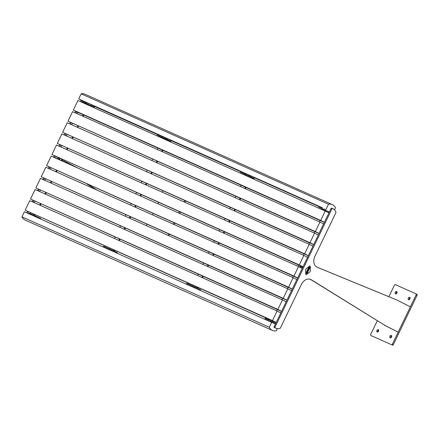 <?xml version="1.0" encoding="UTF-8"?>
<svg xmlns="http://www.w3.org/2000/svg" width="439" height="439" viewBox="0 0 439 439"><rect width="100%" height="100%" fill="white"/><g stroke="black" fill="none" stroke-linecap="round" stroke-linejoin="round"><path stroke-width="0.66" d="M27.756 213.261L28.436 211.85M33.112 202.138L33.792 200.722M38.462 191.009L39.142 189.599M43.818 179.886L44.498 178.47M49.173 168.757L49.854 167.347M54.529 157.634L55.21 156.218M59.88 146.505L60.566 145.095M65.235 135.382L65.916 133.966M70.591 124.253L71.272 122.843M75.947 113.13L76.627 111.715M81.297 102.002L81.983 100.591M26.889 212.877L27.591 211.417M32.239 201.748L32.941 200.288M37.595 190.625L38.297 189.165M42.951 179.496L43.653 178.036M48.306 168.373L49.009 166.913M53.657 157.244L54.365 155.785M59.013 146.121L59.715 144.661M64.368 134.992L65.071 133.533M69.724 123.869L70.427 122.41M75.08 112.741L75.782 111.281M80.43 101.618L81.133 100.158M96.393 189.835L86.977 184.001M97.26 190.224L87.844 184.391M158.545 202.428L157.897 203.767M153.189 213.552L152.542 214.896M60.066 158.852L58.338 158.199M86.988 104.542L86.878 103.829L87.46 104.125L87.564 104.8M40.322 205.359L40.97 204.014M45.678 194.23L46.32 192.891M51.034 183.107L51.676 181.762M56.384 171.978L57.032 170.639M61.74 160.855L62.387 159.511M67.096 149.726L67.743 148.387M72.451 138.603L73.093 137.259M77.802 127.475L78.449 126.136M83.158 116.351L83.805 115.007M34.873 214.808L34.16 215.236M59.583 159.856L60.083 158.819L57.805 157.804L57.306 158.836L59.583 159.856M77.791 112.307L77.138 113.663M72.435 123.436L71.782 124.786M67.079 134.559L66.426 135.914M61.723 145.688L61.076 147.038M56.373 156.811L55.72 158.166M51.017 167.939L50.364 169.289M45.661 179.063L45.008 180.418M40.306 190.191L39.658 191.541M34.955 201.314L34.302 202.67M30.351 212.794L30.505 213.788M33.551 214.956L34.258 214.534M39.724 205.09L40.372 203.751M45.08 193.967L45.727 192.622M50.436 182.838L51.083 181.499M55.791 171.715L56.433 170.37M61.142 160.586L61.789 159.247M66.498 149.463L67.145 148.119M71.853 138.334L72.501 136.995M77.209 127.211L77.851 125.867M82.559 116.083L83.207 114.744M86.878 103.829L84.058 102.572L83.421 102.951M58.387 158.1L57.805 157.804M62.151 159.994L78.274 168.23M61.773 160.789L62.953 161.393M57.948 159.017L59.638 159.747M60.022 158.951L58.036 158.067L57.652 158.863M163.028 190.916L162.386 192.255M146.966 224.291L146.319 225.635M168.971 235.743L169.619 234.404M174.327 224.62L174.969 223.275M179.683 213.491L180.325 212.152M185.033 202.368L185.681 201.024M168.016 235.32L168.664 233.976M173.372 224.192L174.02 222.847M178.728 213.069L179.37 211.724M184.078 201.94L184.726 200.596M30.911 214.671L31.482 214.023L40.761 218.529L40.547 218.973M28.661 213.667L29.15 213.178L28.87 213.76M31.191 214.095L29.15 213.178M93.255 106.737L91.114 105.739L93.255 106.737M87.597 103.988L85.462 102.984L87.597 103.988M87.476 104.235L94.308 107.27L87.048 103.829M81.149 93.836L328.504 204.234A10.585 7.825 -65.9 0 1 332.328 204.607L84.979 94.209A10.585 7.825 114.1 0 0 81.149 93.836L78.707 98.918L83.075 101.129L82.691 101.925L87.032 103.856M82.691 101.925L83.981 102.616M86.11 103.247L86.494 102.452L85.407 101.969L85.023 102.764M94.056 107.132L94.434 106.337L92.113 105.146L91.729 105.942M86.494 102.452L92.113 105.146M94.434 106.337L94.308 107.27M85.117 102.04L83.075 101.129M84.809 102.677L85.407 101.969M114.338 251.108L114.667 250.422M119.375 240.638L120.017 239.299M124.725 229.515L125.373 228.17M130.081 218.386L130.729 217.047M135.437 207.263L136.085 205.918M140.793 196.134L141.435 194.795M146.149 185.011L146.791 183.667M151.499 173.882L152.146 172.543M156.855 162.759L157.502 161.415M162.21 151.631L162.858 150.292M167.566 140.507L167.813 139.992L165.876 139.086M113.756 250.812L114.069 250.159M118.777 240.374L119.424 239.03M124.133 229.246L124.78 227.907M129.489 218.123L130.131 216.778M134.839 206.994L135.486 205.655M140.195 195.871L140.842 194.526M145.55 184.742L146.198 183.403M150.906 173.619L151.548 172.275M156.257 162.49L156.904 161.151M161.612 151.367L162.26 150.023M166.968 140.239L167.232 139.69M164.246 138.362L162.891 137.753L162.628 138.301M157.919 148.086L157.272 149.43M152.563 159.214L151.921 160.553M147.213 170.337L146.566 171.682M141.857 181.466L141.21 182.805M136.502 192.589L135.854 193.934M131.146 203.718L130.504 205.057M125.795 214.841L125.148 216.186M120.44 225.97L119.792 227.309M115.084 237.093L114.436 238.437M109.728 248.222L109.36 248.984M158.21 135.525L160.35 136.524L158.21 135.525M168.132 140.101L170.272 141.1L168.132 140.101M167.797 140.03L170.919 141.413L166.052 138.949L166.436 138.153L165.349 137.67L164.757 138.378L166.639 139.355M166.052 138.949L164.971 138.466M170.667 141.27L171.045 140.475L167.561 138.697L167.177 139.487M158.457 135.563L158.841 134.768L159.966 135.305L159.582 136.101L157.162 134.992L162.858 137.824M158.841 134.768L157.755 134.279L157.376 135.075M159.582 136.101L161.162 136.908L161.547 136.112L159.966 135.305M161.547 136.112L162.671 136.65L162.287 137.445L166.628 139.382M165.069 137.725L162.671 136.65M164.757 138.378L165.349 137.67M166.436 138.153L167.561 138.697M171.045 140.475L170.919 141.413M157.162 134.992L157.755 134.279M162.287 137.445L161.162 136.908M166.167 139.218L163.956 138.23M103.269 246.965L103.615 246.252L104.916 246.817L106.035 247.36L105.706 248.051M110.864 250.356L111.21 249.637L112.51 250.208L117.372 252.672L117.136 253.155M107.325 248.776L107.621 248.167L106.035 247.36M107.621 248.167L108.74 248.704L108.466 249.286M111.144 249.775L108.74 248.704M301.313 284.538A8.824 6.525 -65.9 0 1 310.719 279.451A8.824 6.525 -65.9 0 1 310.949 279.561A8.824 6.525 -65.9 0 1 311.295 279.753L385.151 325.508L398.173 332.158L410.355 306.839L397.333 300.188L317.287 267.307A8.824 6.525 -65.9 0 1 317.156 267.247A8.824 6.525 -65.9 0 1 314.939 256.222L335.901 212.663A0.527 0.39 114.1 0 0 335.934 212.18A10.585 7.825 114.1 0 0 332.883 208.712A10.585 7.825 114.1 0 0 332.603 208.58A10.585 7.825 114.1 0 0 332.504 208.536A0.527 0.39 114.1 0 0 331.944 208.843L275.001 327.165A0.527 0.39 114.1 0 0 275.105 327.812A10.585 7.825 114.1 0 0 275.741 328.142A10.585 7.825 114.1 0 0 279.994 328.416A0.527 0.39 114.1 0 0 280.345 328.098L301.313 284.538M275.105 327.812L274.238 327.423A10.585 7.825 114.1 0 0 274.869 327.757L275.741 328.142M331.944 208.843L331.077 208.454L274.134 326.775L275.001 327.165M331.835 208.234A10.585 7.825 114.1 0 0 331.736 208.19A10.585 7.825 114.1 0 0 331.637 208.146L332.504 208.536M316.815 267.082L397.333 300.188M310.274 279.275A8.824 6.525 -65.9 0 1 310.428 279.369L385.151 325.508M274.238 327.423A0.527 0.39 -65.9 0 1 274.134 326.775M331.077 208.454A0.527 0.39 -65.9 0 1 331.637 208.146M384.284 325.123L398.173 332.158M302.427 267.022L300.699 266.374M302.383 267.121L300.397 266.237L300.013 267.033L300.265 267.274M300.166 265.974L299.667 267.005L301.95 268.026L302.444 266.994L300.748 266.27M329.272 212.207L326.995 211M327.017 211.005L326.418 210.742L325.754 211.137M320.146 220.493L319.499 221.832M314.79 231.616L314.143 232.961M309.435 242.745L308.793 244.084M304.084 253.868L303.437 255.213M298.729 264.997L298.081 266.336M293.373 276.12L292.725 277.464M288.017 287.249L287.375 288.588M282.661 298.372L282.019 299.716M277.311 309.5L276.663 310.839M272.712 320.964L272.866 321.957M300.298 267.208L301.478 267.817M300.013 267.033L301.999 267.916M395.27 292.319A1.322 0.889 -62.9 0 0 395.484 293.861A1.322 0.889 -62.9 0 0 396.9 293.043A1.322 0.889 -62.9 0 0 396.686 291.501A1.322 0.889 -62.9 0 0 395.27 292.319M397.037 291.962A1.322 0.889 -62.9 0 0 396.203 292.791A1.322 0.889 -62.9 0 0 396.06 293.872M389.931 336.274A1.322 0.889 -62.9 0 0 390.145 337.816A1.322 0.889 -62.9 0 0 391.561 336.998A1.322 0.889 -62.9 0 0 391.347 335.456A1.322 0.889 -62.9 0 0 389.931 336.274M391.698 335.923A1.322 0.889 -62.9 0 0 390.864 336.751A1.322 0.889 -62.9 0 0 390.721 337.827M408.292 298.13A1.322 0.889 -62.9 0 0 408.5 299.672A1.322 0.889 -62.9 0 0 409.916 298.855A1.322 0.889 -62.9 0 0 409.708 297.313A1.322 0.889 -62.9 0 0 408.292 298.13M410.053 297.774A1.322 0.889 -62.9 0 0 409.219 298.602A1.322 0.889 -62.9 0 0 409.082 299.683M376.914 330.463A1.322 0.889 -62.9 0 0 377.123 332.005A1.322 0.889 -62.9 0 0 378.539 331.193A1.322 0.889 -62.9 0 0 378.33 329.651A1.322 0.889 -62.9 0 0 376.914 330.463M378.681 330.112A1.322 0.889 -62.9 0 0 377.842 330.94A1.322 0.889 -62.9 0 0 377.705 332.021M377.288 320.788L370.708 334.452A0.883 0.593 -62.9 0 0 370.851 335.478A0.883 0.593 -62.9 0 0 370.867 335.489L391.484 344.692A0.883 0.593 -62.9 0 0 392.406 344.138L416.123 294.865A0.883 0.593 -62.9 0 0 415.98 293.839A0.883 0.593 -62.9 0 0 415.958 293.828L395.347 284.631A0.883 0.593 -62.9 0 0 394.425 285.18L388.883 296.687M392.406 344.138L393.339 344.615L417.05 295.343L416.123 294.865M370.867 335.489L391.484 344.692M415.996 293.85L416.891 294.306A0.883 0.593 117.1 0 1 416.907 294.311A0.883 0.593 117.1 0 1 417.05 295.343M393.339 344.615A0.883 0.593 117.1 0 1 392.411 345.164M320.629 207.993L322.769 208.991L320.629 207.993M321.946 208.805L324.086 209.804L321.946 208.805M320.876 208.031L321.26 207.235L322.385 207.773L322.001 208.569L318.725 207.115L326.287 210.819M321.26 207.235L320.174 206.753L319.795 207.543M318.725 207.115L319.109 206.325L320.174 206.753M322.385 207.773L78.707 98.918M325.436 209.299L325.058 210.094L329.365 212.015M325.058 210.094L323.933 209.551L324.317 208.761M322.001 208.569L323.933 209.551M264.843 319.082L265.178 318.374L266.248 318.802L268.454 319.828L268.114 320.541M270.095 321.425L270.386 320.81L268.454 319.828M270.386 320.81L271.511 321.353L271.231 321.93M275.818 323.274L271.511 321.353M197.512 288.231L197.841 287.545M202.549 277.761L203.191 276.416M207.899 266.638L208.547 265.293M213.255 255.509L213.903 254.165M218.611 244.386L219.259 243.041M223.967 233.257L224.609 231.913M229.323 222.134L229.965 220.79M234.673 211.005L235.32 209.661M240.029 199.882L240.676 198.538M245.385 188.754L246.032 187.409M250.74 177.63L250.987 177.109L249.05 176.209M247.42 175.479L246.065 174.876L245.802 175.424M241.093 185.209L240.446 186.553M235.738 196.337L235.095 197.676M230.387 207.46L229.74 208.805M225.031 218.589L224.384 219.928M219.676 229.712L219.028 231.057M214.32 240.841L213.678 242.18M208.964 251.964L208.322 253.308M203.614 263.093L202.966 264.432M198.258 274.216L197.61 275.56M192.902 285.345L192.534 286.102M196.93 287.935L197.243 287.276M201.951 277.497L202.598 276.153M207.307 266.369L207.954 265.024M212.663 255.246L213.305 253.901M218.013 244.117L218.66 242.772M223.369 232.994L224.016 231.649M228.724 221.865L229.372 220.521M234.08 210.742L234.722 209.398M239.431 199.613L240.078 198.269M244.786 188.49L245.434 187.146M250.142 177.361L250.406 176.813M186.443 284.088L186.789 283.374L188.09 283.94L189.209 284.483L188.88 285.174M194.038 287.479L194.384 286.76L195.684 287.331L200.546 289.795L200.31 290.278M190.499 285.899L190.795 285.29L189.209 284.483M190.795 285.29L191.914 285.827L191.64 286.409M194.318 286.897L191.914 285.827M241.384 172.648L243.524 173.646L241.384 172.648M251.306 177.224L253.446 178.223L251.306 177.224M250.971 177.147L254.093 178.536L249.226 176.072L249.61 175.276L248.523 174.793L247.931 175.501L249.813 176.478M249.226 176.072L248.145 175.589M253.841 178.393L254.219 177.597L250.735 175.814L250.351 176.61M241.631 172.681L242.015 171.89L243.14 172.428L242.756 173.224L240.336 172.115L246.032 174.947M242.015 171.89L240.929 171.402L240.55 172.198M242.756 173.224L244.336 174.031L244.721 173.235L243.14 172.428M244.721 173.235L245.845 173.773L245.461 174.568L249.802 176.505M248.244 174.843L245.845 173.773M247.931 175.501L248.523 174.793M249.61 175.276L250.735 175.814M254.219 177.597L254.093 178.536M240.336 172.115L240.929 171.402M245.461 174.568L244.336 174.031M249.341 176.341L247.13 175.353M277.338 328.597L276.279 330.803A10.585 7.825 -65.9 0 1 272.449 330.435A10.585 7.825 -65.9 0 1 272.175 330.304A10.585 7.825 -65.9 0 1 269.305 327.242L21.95 216.844L24.397 211.763L275.445 324.053M21.95 216.844A10.585 7.825 114.1 0 0 24.82 219.901A10.585 7.825 114.1 0 0 25.1 220.032L272.449 330.435M269.305 327.242L271.746 322.16M332.328 204.607A10.585 7.825 -65.9 0 1 332.603 204.739A10.585 7.825 -65.9 0 1 335.478 207.795L334.469 209.891M328.504 204.234L326.056 209.315M318.972 206.604L254.444 177.8M240.577 171.611L171.27 140.678M157.403 134.488L94.681 106.496M292.248 289.136L41.222 176.796L45.815 167.259L293.164 277.657L288.577 287.194L41.222 176.796M296.863 279.55L293.164 277.657M288.577 287.194L292.275 289.087M281.542 311.388L30.516 199.048L35.104 189.511L282.458 299.908L277.865 309.446L30.516 199.048M286.157 301.802L282.458 299.908M277.865 309.446L281.564 311.339M313.671 244.633L62.64 132.293L67.233 122.755L314.582 233.153L309.994 242.69L62.64 132.293M318.28 235.046L314.582 233.153M309.994 242.69L313.693 244.583M286.897 300.26L35.866 187.925L40.459 178.388L287.808 288.785L283.221 298.322L35.866 187.925M291.507 290.673L287.808 288.785M283.221 298.322L286.919 300.21M319.021 233.504L67.996 121.169L72.583 111.632L319.938 222.03L315.35 231.567L67.996 121.169M323.636 223.917L319.938 222.03M315.35 231.567L319.049 233.455M308.315 255.756L57.289 143.421L61.877 133.884L309.226 244.282L304.639 253.819L57.289 143.421M312.93 246.169L309.226 244.282M304.639 253.819L308.337 255.707M297.604 278.008L46.578 165.673L51.165 156.136L298.52 266.533L293.932 276.071L46.578 165.673M302.219 268.421L298.52 266.533M293.932 276.071L297.631 277.958M302.959 266.885L51.934 154.544L56.521 145.007L303.876 255.405L299.283 264.942L51.934 154.544M307.574 257.298L303.876 255.405M299.283 264.942L302.981 266.835M276.186 322.511L25.16 210.177L29.748 200.639L277.102 311.037L272.509 320.574L25.16 210.177M280.801 312.925L277.102 311.037M272.509 320.574L276.213 322.462M328.992 212.794L77.939 100.504L73.351 110.041L77.999 112.417L324.377 222.381M325.294 210.901L320.7 220.438L73.351 110.041M320.7 220.438L324.405 222.332M310.033 271.79A0.708 0.521 114.1 0 0 310.368 271.088L310.346 266.561A0.708 0.521 114.1 0 0 309.572 266.166L306.065 268.887A0.708 0.521 114.1 0 0 305.725 269.59L305.747 274.117A0.708 0.521 114.1 0 0 306.521 274.512L310.033 271.79M307.816 270.15L307.569 269.689L307.102 270.583L307.766 269.98L307.404 270.737L307.766 270.923L307.706 270.397L308.271 269.875L307.827 270.155L307.569 269.689M306.362 273.19L306.515 273.524L305.851 273.184L306.279 272.29L306.065 273.042L306.422 272.756L306.614 273.321M310.066 267.488L309.956 267.806L310.099 267.505M309.627 268.377L309.5 268.701M306.883 271.039L307.432 271.593L307.059 272.312L306.406 272.037L307.042 272.109L307.327 271.522L306.883 271.039L307.492 271.406L306.91 272.295M308.644 268.586L308.173 268.355L308.93 268.509L308.046 269.134L308.43 269.551L307.761 269.211L308.524 268.536M308.145 269.178L308.419 269.546M309.215 266.956L309.555 267.126L309.122 268.026L309.396 267.219L308.864 267.85L308.54 267.68L308.946 266.835L308.831 267.664L309.451 267.022L309.029 268.026M309.243 267.137L308.716 267.828M307.141 273.382L307.086 273.716M307.344 273.212L307.295 272.937M307.81 272.169L307.695 272.476M308.013 271.746L307.898 272.054M308.052 271.275L307.926 271.626L308.085 271.291M308.529 270.276L308.562 270.676M308.902 269.65L309.171 269.436L308.996 269.771M309.286 268.712L309.122 269.047L309.319 268.728M310.06 266.067L310.077 266.072A0.708 0.521 114.1 0 0 309.555 266.16L306.049 268.877A0.708 0.521 114.1 0 0 305.709 269.584L305.731 274.106A0.708 0.521 114.1 0 0 306.01 274.6L306.016 274.605M306.279 272.29L306.241 273.129M306.422 272.756L306.351 273.184M310.088 267.499L309.945 267.801M309.731 268.245L309.885 267.922M306.504 271.829L307.042 272.109M307.755 270.918L307.602 270.589L308.255 269.886M307.569 269.881L307.207 270.638M308.266 268.174L308.93 268.509L308.14 269.091M308.957 267.005L308.688 267.592M307.476 272.926L307.635 272.603M308.782 270.221L308.935 269.897M308.979 269.343L308.902 269.639M38.182 217.201L37.902 217.793M40.284 218.858L40.509 218.392M32.206 215.253L32.563 214.506M31.482 214.023L31.12 214.764M104.564 247.547L104.916 246.817M103.829 246.334L103.478 247.058M116.873 253.04L117.12 252.529M113.63 250.746L113.295 251.443M111.424 249.725L111.072 250.449M112.159 250.932L112.51 250.208M310.428 279.369L311.295 279.753M266.248 318.802L265.891 319.548M266.972 320.031L267.335 319.29M187.738 284.67L188.09 283.94M187.003 283.457L186.652 284.181M200.047 290.163L200.294 289.652M196.804 287.869L196.469 288.566M194.598 286.848L194.247 287.572M195.333 288.055L195.684 287.331M82.861 101.041L82.483 101.837M331.736 208.19L332.603 208.58M371.778 335.956L370.851 335.478M416.907 294.311L415.98 293.839"/></g></svg>
